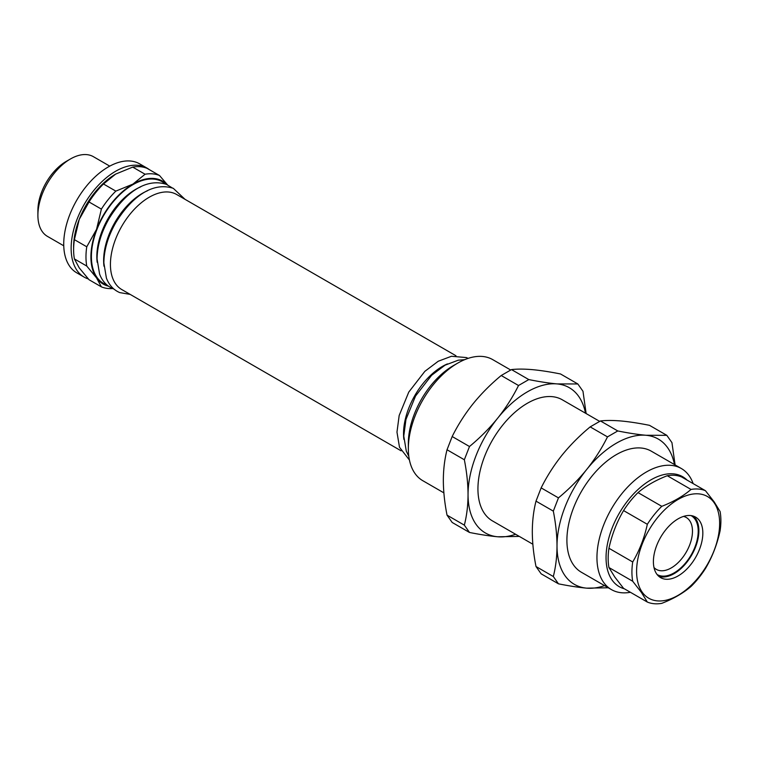 <?xml version="1.0" encoding="UTF-8"?>
<svg xmlns="http://www.w3.org/2000/svg" width="758" height="758" viewBox="0 0 758 758"><rect width="100%" height="100%" fill="white"/><g stroke="black" fill="none" stroke-linecap="round" stroke-linejoin="round"><path stroke-width="1.14" d="M658.778 576.317A34.953 20.182 120 0 0 690.292 557.405A34.953 20.182 120 0 0 695.569 518.472A34.953 20.182 120 0 0 693.504 516.17M699.52 520.755A34.953 20.182 120 0 0 695.588 517.117A34.953 20.182 120 0 0 663.07 533.424A34.953 20.182 120 0 0 656.712 574.005A34.953 20.182 120 0 0 660.644 577.653A34.953 20.182 120 0 0 693.163 561.337A34.953 20.182 120 0 0 699.52 520.755M642.159 592.112A58.717 33.902 120 0 0 698.876 576.914A58.717 33.902 120 0 0 714.074 502.649A58.717 33.902 120 0 0 657.357 517.847A58.717 33.902 120 0 0 642.159 592.112M632.712 581.253L641.448 592.481L647.332 602.06L623.569 588.341L614.833 577.113L608.949 567.543L632.712 581.253A62.914 36.318 -60 0 1 632.712 561.981L608.949 548.271A62.914 36.318 120 0 0 608.949 567.543M691.021 489.441C683.214 496.139 673.464 501.768 661.781 506.325L638.018 492.605C645.835 485.906 655.585 480.278 667.267 475.721L691.021 489.441A62.914 36.318 -60 0 1 705.48 490.729L714.216 501.957L720.1 511.527A62.914 36.318 -60 0 1 720.1 530.799C717.106 544.509 712.226 557.064 705.48 568.481A62.914 36.318 -60 0 1 691.021 586.465C683.138 593.211 673.388 598.839 661.781 603.349A62.914 36.318 -60 0 1 647.332 602.06M585.498 413.195A83.882 48.427 120 0 0 557.016 383.908A83.882 48.427 120 0 0 497.703 418.151C505.832 407.946 512.778 397.069 518.519 385.509L528.8 379.578C539.355 381.7 548.764 383.141 557.016 383.908L577.833 383.965L560.522 373.969C549.891 371.837 540.482 370.387 532.305 369.639C524.157 368.938 517.212 368.919 511.489 369.582L501.209 375.513C490.606 384.306 481.197 393.762 472.992 403.881C464.862 414.086 457.917 424.973 452.175 436.523L447.031 449.759C444.614 459.282 443.383 469.467 443.335 480.316C443.383 491.26 444.614 502.867 447.031 515.146L452.175 522.461L469.486 532.457L464.341 525.142C466.767 515.63 467.999 505.444 468.046 494.586C467.999 483.651 466.767 472.044 464.341 459.755L469.486 446.519C480.089 437.736 489.497 428.279 497.703 418.151A83.882 48.427 120 0 0 468.046 494.586A83.882 48.427 120 0 0 497.703 536.778A83.882 48.427 120 0 0 515.592 534.267M510.693 370.008L492.719 359.624A69.897 40.354 120 0 0 457.766 363.091L457.766 363.091A69.897 40.354 120 0 0 408.335 448.698A69.897 40.354 120 0 0 422.812 480.705L443.875 492.861M149.298 169.621A62.914 36.318 120 0 0 147.08 168.143A62.914 36.318 120 0 0 98.606 184.999A62.914 36.318 120 0 0 71.138 248.311A62.914 36.318 120 0 0 84.166 277.115A62.914 36.318 120 0 0 88.316 278.944M147.08 168.143L139.671 163.87A62.914 36.318 120 0 0 91.187 180.726A62.914 36.318 120 0 0 63.729 244.038A62.914 36.318 120 0 0 76.757 272.833L84.166 277.115M674.468 464.559A83.882 48.427 120 0 0 645.987 435.272A83.882 48.427 120 0 0 586.673 469.515C594.803 459.31 601.748 448.433 607.49 436.883L617.77 430.951C628.325 433.064 637.734 434.514 645.987 435.272L666.803 435.329L649.492 425.333C638.861 423.201 629.453 421.761 621.276 421.003C613.127 420.302 606.182 420.283 600.459 420.955L590.179 426.887C579.576 435.67 570.168 445.126 561.962 455.255C553.833 465.459 546.888 476.337 541.146 487.887L536.001 501.133C533.585 510.646 532.353 520.831 532.305 531.69C532.353 542.624 533.585 554.231 536.001 566.52L541.146 573.825L558.457 583.821L553.321 576.516C555.737 566.993 556.969 556.808 557.016 545.959C556.969 535.015 555.737 523.408 553.321 511.129L558.457 497.883C569.059 489.1 578.468 479.643 586.673 469.515A83.882 48.427 120 0 0 557.016 545.959A83.882 48.427 120 0 0 586.673 588.151A83.882 48.427 120 0 0 604.562 585.631M599.663 421.372L562.313 399.807A69.897 40.354 120 0 0 527.36 403.265A69.897 40.354 120 0 0 481.7 464.872A69.897 40.354 120 0 0 492.406 520.879L532.846 544.225M455.984 355.767L176.68 194.512A54.879 31.684 120 0 0 174.548 193.461A54.879 31.684 120 0 0 120.787 227.978A54.879 31.684 120 0 0 121.801 289.565L401.105 450.821M140.751 186.819A54.879 31.684 120 0 0 97.176 262.296M105.836 284.601A58.726 33.902 -60 0 1 103.562 283.473A58.726 33.902 -60 0 1 102.482 217.574A58.726 33.902 -60 0 1 160.014 180.641A58.726 33.902 -60 0 1 162.288 181.759L165.509 184.023M681.338 468.52L651.283 451.171A69.897 40.354 120 0 0 616.33 454.639A69.897 40.354 120 0 0 570.67 516.236A69.897 40.354 120 0 0 581.377 572.252L611.431 589.601A69.897 40.354 -60 0 1 600.715 533.585A69.897 40.354 -60 0 1 646.385 471.988A69.897 40.354 -60 0 1 681.338 468.52A69.897 40.354 -60 0 1 693.163 483.623M687.089 480.117A63.473 36.649 120 0 0 650.933 479.861A63.473 36.649 120 0 0 608.286 540.16A63.473 36.649 120 0 0 624.346 588.786M630.419 592.292A69.897 40.354 -60 0 1 611.431 589.601M408.335 448.698L408.335 443.449A63.473 36.649 -60 0 1 453.218 365.716L457.766 363.091L453.218 365.716M109.749 166.125L93.423 156.698A45.992 26.558 120 0 0 70.428 158.981L70.428 158.981A45.992 26.558 120 0 0 37.9 215.31A45.992 26.558 120 0 0 47.422 236.363L63.757 245.791M654.002 567.543A29.95 17.292 120 0 0 656.324 569.381A29.95 17.292 120 0 0 671.294 567.903A29.95 17.292 120 0 0 690.86 541.506A29.95 17.292 120 0 0 686.274 517.506A29.95 17.292 120 0 0 683.526 516.416M37.9 215.31L37.9 210.43A40.022 23.11 -60 0 1 66.202 161.416L70.428 158.981L66.202 161.416M691.088 515.601A34.006 19.632 -60 0 1 696.403 542.823A34.006 19.632 -60 0 1 674.165 572.868A34.006 19.632 -60 0 1 657.082 574.507M447.447 363.897A54.879 31.684 120 0 0 403.872 439.365M147.545 190.741A54.879 31.684 120 0 0 103.969 266.219M74.398 258.923L79.239 267.896L89.027 279.721L101.383 286.856L96.541 277.883L86.763 266.058L74.398 258.923A62.914 36.318 -60 0 1 73.611 249.742L73.611 246.89A59.418 34.309 -60 0 1 79.239 219.384L74.398 239.651L86.763 246.786L96.541 229.371L101.383 209.104L89.027 201.969L79.239 219.384A59.418 34.309 -60 0 1 115.623 174.113L132.716 167.101L145.072 174.236L132.925 184.109A59.418 34.309 -60 0 1 167.101 184.668M115.87 173.97A59.418 34.309 -60 0 0 115.623 174.113L103.476 183.986L115.832 191.12L132.925 184.109A59.418 34.309 -60 0 0 96.541 229.371A59.418 34.309 -60 0 0 96.541 277.883A59.418 34.309 -60 0 0 108.489 286.192M89.027 201.969A62.914 36.318 -60 0 1 103.476 183.986M115.832 191.12A62.914 36.318 120 0 0 101.383 209.104M73.611 249.742A62.914 36.318 -60 0 1 74.398 239.651M86.763 246.786A62.914 36.318 120 0 0 86.763 266.058M101.383 286.856A62.914 36.318 120 0 0 112.639 288.542M167.452 184.829L159.531 175.524L147.175 168.39A62.914 36.318 -60 0 0 132.716 167.101M159.531 175.524A62.914 36.318 120 0 0 145.072 174.236M666.803 435.329L671.948 442.634L675.103 464.929M608.286 587.782L586.673 588.151C578.42 587.384 569.012 585.943 558.457 583.821M536.001 566.52L553.321 576.516M600.459 420.955L617.77 430.951M607.49 436.883L590.179 426.887M541.146 487.887L558.457 497.883M553.321 511.129L536.001 501.133M577.833 383.965L582.978 391.27L586.133 413.565M519.315 536.418L497.703 536.778C489.45 536.02 480.041 534.57 469.486 532.457M447.031 515.146L464.341 525.142M511.489 369.582L528.8 379.578M518.519 385.509L501.209 375.513M452.175 436.523L469.486 446.519M464.341 459.755L447.031 449.759M608.949 548.271C611.905 534.665 616.785 522.101 623.569 510.579L647.332 524.299A62.914 36.318 -60 0 1 661.781 506.325M638.018 492.605A62.914 36.318 120 0 0 623.569 510.579M705.48 490.729L681.717 477.009A62.914 36.318 120 0 0 667.267 475.721M647.332 524.299C644.366 537.905 639.496 550.469 632.712 561.981M103.562 283.473L107.134 285.131M464.616 359.68L458.258 360.192L445.05 365.166L431.653 375.257L415.555 396.017L405.966 419.42L403.768 436.049L406.307 451.2L408.818 456.335M468.141 358.373L466.416 357.568L451.465 356.269L438.257 361.234L424.859 371.335L408.761 392.094L399.172 415.498L396.974 432.126L399.504 447.277L409.443 460.049M172.303 187.946L166.514 184.412C144.437 177.192 123.355 195.194 108.858 218.948C101.165 232.554 97.232 245.895 97.071 258.98L99.601 274.131C102.273 281.133 106.717 285.974 112.933 288.665L113.937 289.063M185.037 199.335L173.307 188.344C151.24 181.115 130.149 199.117 115.652 222.871C107.958 236.477 104.035 249.818 103.865 262.903L106.395 278.053C109.067 285.055 113.51 289.897 119.726 292.597L130.158 294.388"/></g></svg>
